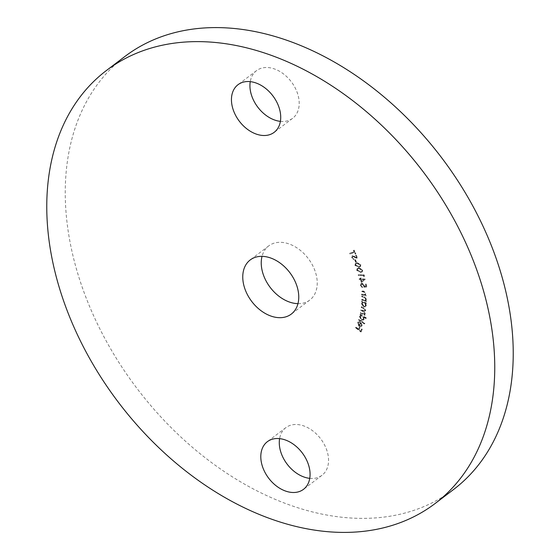 <?xml version="1.0" encoding="UTF-8"?>
<svg xmlns="http://www.w3.org/2000/svg" width="560" height="560" viewBox="0 0 560 560"><rect width="100%" height="100%" fill="white"/><g stroke="black" fill="none" stroke-linecap="round" stroke-linejoin="round"><path stroke-width="0.42" stroke-dasharray="2.8 2.1" d="M297.962 303.653A33.978 23.884 -127.2 0 0 309.785 300.048A33.978 23.884 -127.2 0 0 317.135 280.462A33.978 23.884 -127.2 0 0 298.305 248.815A33.978 23.884 -127.2 0 0 268.695 245.924A33.978 23.884 -127.2 0 0 262.038 256.347M280.399 121.366A29.897 21.021 -127.2 0 0 292.642 118.307A29.897 21.021 -127.2 0 0 299.11 101.066A29.897 21.021 -127.2 0 0 282.541 73.22A29.897 21.021 -127.2 0 0 256.487 70.679A29.897 21.021 -127.2 0 0 250.25 81.648M309.75 478.352A29.897 21.021 -127.2 0 0 321.993 475.293A29.897 21.021 -127.2 0 0 328.461 458.059A29.897 21.021 -127.2 0 0 311.892 430.213A29.897 21.021 -127.2 0 0 285.831 427.665A29.897 21.021 -127.2 0 0 279.601 438.634M124.873 56.497A271.817 191.072 -127.2 0 0 66.101 213.178A271.817 191.072 -127.2 0 0 216.713 466.333A271.817 191.072 -127.2 0 0 453.607 489.475M358.26 322.882L359.8 322.182L359.723 321.608L358.267 321.811L357.791 322.49L359.177 325.983L360.738 326.564L361.634 326.305L362.089 325.661L361.9 323.561L360.654 322.126L359.338 325.472L358.26 322.882M366.163 318.367L366.296 317.856L360.437 314.244L360.304 314.755L361.032 315.203L359.772 316.288L361.466 319.718L363.706 319.83L364.217 319.018L363.755 316.883L366.163 318.367L365.855 318.598L366.296 317.856M366.317 303.534L366.345 302.974L361.991 301.147L361.956 301.707L362.705 302.022L361.746 303.436L363.923 306.67L365.757 306.551L366.331 305.34L365.512 303.198L366.317 303.534L366.009 303.765L366.345 302.974M361.893 294.616L366.233 295.792L365.617 294.847L365.099 295.218L366.163 293.489L363.804 291.186L361.564 290.577L361.613 291.172L364.693 292.068L365.652 293.468L364.616 294.686L361.844 294.021L361.585 294.854L366.233 295.792M365.925 296.023L365.883 295.428L365.099 295.218L365.855 293.72L363.496 291.417L361.256 290.815L361.305 291.403L364.385 292.306L365.344 293.699L364.308 294.917L365.246 294.483L364.308 294.917L361.844 294.021M361.655 282.457L365.281 279.125L361.326 278.796L361.144 278.019L360.598 277.97L360.787 278.747L359.464 278.642L359.618 279.279L360.934 279.391L361.347 282.688L365.309 279.251M356.979 270.144L360.57 272.23L362.355 271.782L362.775 269.983L359.163 267.827L357.441 268.275L356.671 270.382L360.57 272.23M355.985 262.059L356.419 261.982L355.418 259.595L354.984 259.672L355.985 262.059L355.677 262.29L356.419 261.982M354.718 252.343L355.432 253.757L355.915 253.61L354.165 250.152L353.682 250.299L354.389 251.706L349.895 253.078L350.224 253.722L354.718 252.343L354.41 252.581L355.124 253.988L355.432 253.757M351.995 257.663L353.976 259.322L353.983 258.713L352.52 257.6L352.842 256.214L355.936 258.02L357.203 258.006L356.895 258.244L357.35 256.333L355.733 254.87L355.656 255.465L356.825 256.473L356.587 257.502L352.527 255.528L351.869 255.927L352.527 255.528L351.687 257.901L353.668 259.553L353.976 259.322M353.668 259.553L353.675 258.951L352.212 257.838L352.31 256.557L353.444 256.312M353.136 256.543L356.566 258.398L357.042 256.564L355.425 255.101L355.348 255.696L356.517 256.704L356.279 257.74L356.762 257.425L356.279 257.74L355.425 257.495L355.733 257.264M355.222 265.188L358.848 267.071L360.458 266.588L360.878 264.635L357.224 262.689L355.67 263.172L354.914 265.426L358.848 267.071M364.042 276.514L364.49 276.15L364.147 274.876L358.498 274.645L358.666 275.289L363.769 275.499L363.734 276.745L364.49 276.15M366.765 286.853L366.296 284.074L365.743 283.983L366.128 286.272L364.595 286.321L364.574 285.586L362.341 283.255L361.144 283.493L360.675 285.152L362.565 287.371L361.214 285.201L361.585 284.081L362.474 283.92L364.056 285.642L363.972 286.965L366.457 287.084L366.296 284.074M362.026 299.845L366.401 301.42L366.401 300.839L365.617 300.552L365.995 300.342L365.309 300.79L366.52 299.18L364.287 296.709L362.033 295.897L362.033 296.471L365.127 297.654L366.002 299.11L365.596 299.985L364.826 300.181L362.026 299.257L361.718 300.076L366.401 301.42M360.661 313.026L364.966 315.224L365.05 314.685L364.308 314.3L365.379 313.285L364.539 311.423L365.806 310.387L363.951 307.895L361.599 306.698L361.515 307.251L363.867 308.448L365.253 310.219L364.924 310.814L365.253 310.219L362.859 310.464L361.165 309.603L361.088 310.142L363.293 311.269L364.819 313.117L364.49 313.698L364.819 313.117L362.565 313.418L360.738 312.487L360.353 313.264L364.966 315.224M358.918 319.823L364.686 323.743L364.854 323.246L359.079 319.326L358.61 320.054L364.378 323.974L364.686 323.743M355.726 327.474L361.186 331.765L362.313 329.343L361.774 328.923L360.871 330.862L359.163 329.518L360.073 327.579L359.534 327.152L358.624 329.098L355.95 326.991L355.418 327.705L360.878 332.003L361.186 331.765M355.124 253.988L355.915 253.61M355.607 253.841L353.857 250.383L354.165 250.152M353.374 250.53L354.081 251.937L354.389 251.706M354.081 251.937L349.895 253.078M349.587 253.316L349.916 253.953L350.224 253.722M349.916 253.953L354.41 252.581M355.425 257.495L352.219 255.759L351.687 257.901M356.111 262.22L355.11 259.833L355.418 259.595M355.11 259.833L354.676 259.903L354.984 259.672M354.676 259.903L355.677 262.29M358.54 267.302L360.15 266.819L360.878 264.635M360.57 264.873L356.916 262.92L357.224 262.689M356.916 262.92L355.362 263.403L354.914 265.426M357.126 263.522L360.045 264.901L359.716 266.294L358.302 266.7L355.397 265.356L355.838 263.9L357.434 263.291L360.353 264.663L360.024 266.063L358.61 266.462L355.705 265.118L356.146 263.669L357.434 263.291M355.705 263.984L356.146 263.669L355.705 263.984M360.262 272.461L362.047 272.02L362.775 269.983M362.467 270.214L358.855 268.065L359.163 267.827M358.855 268.065L357.133 268.506L356.671 270.382M359.037 268.667L361.935 270.207L361.599 271.502L360.059 271.852L357.168 270.34L357.7 268.947L359.345 268.429L362.243 269.976L361.907 271.271L360.367 271.621L357.476 270.109L358.008 268.716L359.345 268.429M357.483 269.08L358.008 268.716L357.483 269.08M364.182 276.381L364.147 274.876M363.839 275.107L358.498 274.645M358.19 274.883L358.358 275.527L358.666 275.289M358.358 275.527L363.769 275.499M363.461 275.73L363.734 276.745M365.001 279.489L365.281 279.125M364.973 279.356L361.326 278.796M361.018 279.027L361.144 278.019M360.836 278.25L360.29 278.208L360.598 277.97M360.29 278.208L360.479 278.985L360.787 278.747M360.479 278.985L359.464 278.642M359.156 278.873L359.31 279.517L359.618 279.279M359.31 279.517L360.934 279.391M360.626 279.622L361.347 282.688M361.613 281.561L361.172 279.671L363.538 279.867L361.613 281.561L361.48 279.433L363.846 279.629L361.921 281.323M365.988 284.312L365.435 284.221L365.743 283.983M365.435 284.221L365.82 286.503L366.128 286.272M365.82 286.503L364.595 286.321M364.287 286.559L364.574 285.586M364.266 285.817L362.033 283.486L362.341 283.255M362.033 283.486L360.836 283.724L360.675 285.152M360.367 285.383L362.257 287.602L362.565 287.371M362.257 287.602L362.453 286.713M362.145 286.944L360.906 285.439L361.214 285.201M360.906 285.439L361.277 284.319L362.474 283.92M362.166 284.151L363.748 285.88L364.056 285.642M363.748 285.88L363.972 286.965M363.664 287.196L366.457 287.084M361.536 294.259L361.585 294.854M366.093 301.651L366.401 300.839M366.093 301.07L365.309 300.79L366.52 299.18M366.212 299.411L363.979 296.94L362.033 295.897M361.725 296.128L361.725 296.709L362.033 296.471M361.725 296.709L365.127 297.654M364.819 297.892L365.694 299.341L366.002 299.11M365.694 299.341L365.288 300.223L364.826 300.181M364.518 300.419L362.026 299.257M361.718 299.495L361.718 300.076M366.037 303.205L361.683 301.385L361.991 301.147M361.683 301.385L361.648 301.945L361.956 301.707M361.648 301.945L362.397 302.253L361.746 303.436M361.438 303.674L363.615 306.901L363.923 306.67M363.615 306.901L365.449 306.789L366.331 305.34M366.023 305.571L365.512 303.198M365.204 303.429L366.009 303.765M361.956 303.828L362.425 302.855L363.804 302.806L365.484 305.305L365.036 306.243L363.622 306.32L361.956 303.828L362.733 302.617L364.112 302.575L365.792 305.067L365.344 306.012L363.93 306.089L362.264 303.597M364.658 315.455L365.05 314.685M364.742 314.916L364 314.538L364.308 314.3M364 314.538L364.994 314.027M364.686 314.258L365.379 313.285M365.071 313.523L364.231 311.654L364.539 311.423M364.231 311.654L365.806 310.387M365.498 310.625L363.643 308.126L361.291 306.929L361.599 306.698M361.291 306.929L361.207 307.482L361.515 307.251M361.207 307.482L363.559 308.686L364.945 310.457L362.551 310.695L360.857 309.834L361.165 309.603M360.857 309.834L360.78 310.38L361.088 310.142M360.78 310.38L362.985 311.5L364.511 313.348L362.257 313.649L360.43 312.718L360.738 312.487M360.43 312.718L360.353 313.264M365.988 318.094L360.129 314.482L360.437 314.244M360.129 314.482L359.996 314.986L360.304 314.755M359.996 314.986L361.032 315.203M360.724 315.434L359.772 316.288M359.464 316.526L361.158 319.949L361.466 319.718M361.158 319.949L363.398 320.061L364.217 319.018M363.909 319.249L363.755 316.883M363.447 317.114L365.855 318.598M359.975 316.778L360.402 316.127L362.096 316.239L363.398 318.885L362.992 319.522L361.277 319.424L359.975 316.778L360.71 315.896L362.404 316.008L363.706 318.654L363.3 319.284L361.585 319.186L360.283 316.547M364.378 323.974L364.854 323.246M364.546 323.477L358.771 319.557L359.079 319.326M358.771 319.557L358.61 320.054M359.492 322.42L359.415 321.846L357.959 322.049L357.483 322.721L358.869 326.221L360.43 326.802L361.326 326.536L361.781 325.892L361.592 323.799L360.346 322.364L359.03 325.703L357.952 323.113L359.8 322.182M359.506 325.99L360.598 323.218L361.284 325.514L360.521 326.172L359.506 325.99L360.906 322.987L361.592 325.283L360.829 325.941L359.814 325.752M361.284 325.514L360.521 326.172L361.284 325.514M360.878 332.003L362.313 329.343M362.005 329.574L361.466 329.154L361.774 328.923M361.466 329.154L360.871 330.862M360.563 331.1L358.855 329.756L359.163 329.518M358.855 329.756L360.073 327.579M359.765 327.81L359.226 327.39L359.534 327.152M359.226 327.39L358.624 329.098M358.316 329.329L355.642 327.229L355.95 326.991M355.642 327.229L355.418 327.705M309.785 300.048L291.305 314.076M292.642 118.307L274.169 132.335M321.993 475.293L303.513 489.321M285.831 427.665L267.358 441.693M256.487 70.679L238.007 84.707M268.695 245.924L250.215 259.952"/><path stroke-width="0.84" d="M242.865 279.538A33.978 23.884 -127.2 0 0 261.695 311.185A33.978 23.884 -127.2 0 0 291.305 314.076A33.978 23.884 -127.2 0 0 298.655 294.49A33.978 23.884 -127.2 0 0 279.825 262.843A33.978 23.884 -127.2 0 0 250.215 259.952A33.978 23.884 -127.2 0 0 242.865 279.538M262.038 256.347A33.978 23.884 -127.2 0 0 261.345 265.51A33.978 23.884 -127.2 0 0 297.962 303.653M231.539 101.941A29.897 21.021 -127.2 0 0 248.108 129.787A29.897 21.021 -127.2 0 0 274.169 132.335A29.897 21.021 -127.2 0 0 280.63 115.101A29.897 21.021 -127.2 0 0 264.061 87.248A29.897 21.021 -127.2 0 0 238.007 84.707A29.897 21.021 -127.2 0 0 231.539 101.941M250.25 81.648A29.897 21.021 -127.2 0 0 250.019 87.913A29.897 21.021 -127.2 0 0 280.399 121.366M260.89 458.934A29.897 21.021 -127.2 0 0 277.459 486.78A29.897 21.021 -127.2 0 0 303.513 489.321A29.897 21.021 -127.2 0 0 309.981 472.087A29.897 21.021 -127.2 0 0 293.412 444.241A29.897 21.021 -127.2 0 0 267.358 441.693A29.897 21.021 -127.2 0 0 260.89 458.934M279.601 438.634A29.897 21.021 -127.2 0 0 279.37 444.899A29.897 21.021 -127.2 0 0 309.75 478.352M493.899 346.822A271.817 191.072 -127.2 0 0 343.287 93.667A271.817 191.072 -127.2 0 0 106.393 70.525A271.817 191.072 -127.2 0 0 47.621 227.213A271.817 191.072 -127.2 0 0 198.233 480.361A271.817 191.072 -127.2 0 0 435.127 503.503A271.817 191.072 -127.2 0 0 493.899 346.822M435.127 503.503L453.607 489.475A271.817 191.072 -127.2 0 0 512.379 332.787A271.817 191.072 -127.2 0 0 361.767 79.639A271.817 191.072 -127.2 0 0 124.873 56.497L106.393 70.525"/></g></svg>
